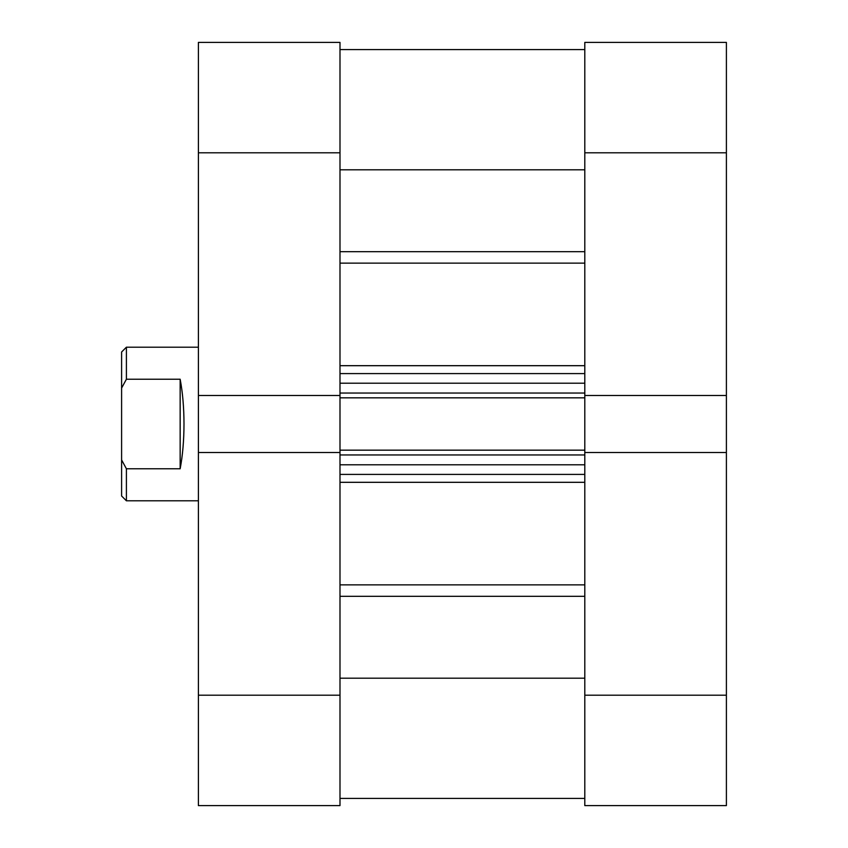 <?xml version="1.0" encoding="UTF-8"?>
<svg xmlns="http://www.w3.org/2000/svg" width="848" height="848" viewBox="0 0 848 848"><rect width="100%" height="100%" fill="white"/><g stroke="black" fill="none" stroke-linecap="round" stroke-linejoin="round"><path stroke-width="1.27" d="M198.4 347.203L126.405 347.203L126.405 379.226L180.158 379.226C182.68 392.656 183.963 407.581 183.995 424C183.963 440.419 182.68 455.344 180.158 468.774L126.405 468.774L126.405 500.797L198.4 500.797M126.405 500.797L121.603 495.995L121.603 352.005L126.405 347.203M126.405 468.774L121.603 459.923M121.603 388.077L126.405 379.226M180.158 468.774L180.158 379.226M726.397 695.201L726.397 805.6L584.802 805.6L584.802 695.201L726.397 695.201L726.397 395.486L584.802 395.486L584.802 42.4L726.397 42.4L726.397 152.799L584.802 152.799M726.397 395.486L726.397 152.799M584.802 695.201L584.802 452.514L726.397 452.514M339.995 695.201L339.995 395.486L198.4 395.486L198.4 695.201L339.995 695.201L339.995 805.6L198.4 805.6L198.4 695.201M584.802 395.486L584.802 397.839L339.995 397.839M339.995 450.161L584.802 450.161L584.802 397.839M584.802 450.161L584.802 452.514M339.995 169.801L584.802 169.801M339.995 678.199L584.802 678.199M584.802 49.597L339.995 49.597M584.802 474.403L339.995 474.403M339.995 373.597L584.802 373.597M339.995 452.514L198.4 452.514M339.995 152.799L198.4 152.799L198.4 42.4L339.995 42.4L339.995 395.486M198.4 152.799L198.4 395.486M339.995 251.686L584.802 251.686M339.995 584.866L584.802 584.866M339.995 365.689L584.802 365.689M584.802 263.134L339.995 263.134M584.802 482.311L339.995 482.311M584.802 596.314L339.995 596.314M584.802 454.963L339.995 454.963M339.995 464.799L584.802 464.799M339.995 393.037L584.802 393.037M584.802 383.201L339.995 383.201M339.995 798.403L584.802 798.403"/></g></svg>
